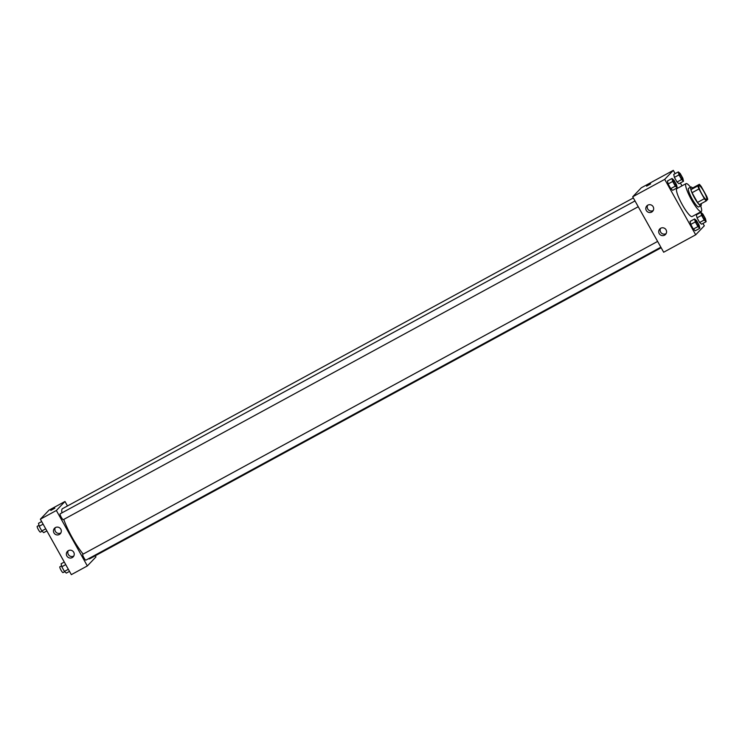 <?xml version="1.0" encoding="UTF-8"?>
<svg xmlns="http://www.w3.org/2000/svg" width="745" height="745" viewBox="0 0 745 745"><rect width="100%" height="100%" fill="white"/><g stroke="black" fill="none" stroke-linecap="round" stroke-linejoin="round"><path stroke-width="1.12" d="M706.67 199.548A7.953 1.49 -118.6 0 1 706.605 199.604A7.953 1.49 -118.6 0 1 701.492 193.327A7.953 1.49 -118.6 0 1 698.996 185.635A7.953 1.49 -118.6 0 1 703.988 191.698A7.953 1.49 -118.6 0 1 706.67 199.548M706.679 196.261L701.25 186.539A10.262 1.918 -118.6 0 0 699.359 184.322L697.851 185.905A10.262 1.918 -118.6 0 0 698.912 188.979L704.351 198.701A10.262 1.918 -118.6 0 0 706.241 200.917L707.75 199.334A10.262 1.918 -118.6 0 0 706.679 196.261M698.912 188.979L692.058 192.713L697.488 202.435L704.351 198.701M697.488 202.435A10.262 1.918 -118.6 0 0 699.378 204.651L706.241 200.917M692.058 192.713A10.262 1.918 -118.6 0 1 690.988 189.64L697.851 185.905M699.359 184.322L692.496 188.057L690.988 189.64M692.608 188.001A10.607 1.984 61.4 0 0 690.866 187.042A10.607 1.984 61.4 0 0 694.498 197.853A10.607 1.984 61.4 0 0 701.008 205.667A10.607 1.984 61.4 0 0 701.147 203.692M698.81 206.84A10.607 1.984 -118.6 0 1 698.717 206.914A10.607 1.984 -118.6 0 1 692.217 199.101A10.607 1.984 -118.6 0 1 688.585 188.289L690.866 187.042M700.663 205.853A15.906 2.971 -118.6 0 1 701.399 211.459A15.906 2.971 -118.6 0 1 701.25 211.571A15.906 2.971 -118.6 0 1 691.043 199.017A15.906 2.971 -118.6 0 1 686.052 183.633A15.906 2.971 -118.6 0 1 690.531 187.228M692.245 216.441A15.906 2.971 -118.6 0 1 692.105 216.544A15.906 2.971 -118.6 0 1 681.889 204A15.906 2.971 -118.6 0 1 676.898 188.606L686.052 183.633M675.147 173.622L673.322 170.354L664.708 179.368L695.69 234.805L704.304 225.791L702.973 223.425M697.758 214.085L697.497 213.61M681.973 185.85L680.362 182.953M694.629 218.946L690.056 221.433L690.736 224.422L693.344 229.088L695.271 230.764L699.853 228.277L699.173 225.288L696.566 220.622L694.629 218.946L695.308 221.935L697.916 226.601L699.853 228.277M672.018 178.474L667.446 180.97L668.116 183.959L670.724 188.625L672.661 190.301L677.233 187.815L676.553 184.816L673.946 180.15L672.018 178.474L672.688 181.463L675.296 186.138L677.233 187.815M678.304 171.899L673.731 174.386L674.402 177.375L677.019 182.05L678.946 183.726L683.519 181.231L682.848 178.241L680.241 173.576L678.304 171.899L678.984 174.889L681.591 179.554L683.519 181.231M700.924 212.372L696.351 214.858L697.022 217.847L699.63 222.513L701.567 224.189L706.139 221.703L705.459 218.713L702.852 214.048L700.924 212.372L701.594 215.361L704.202 220.026L706.139 221.703M650.618 183.894L646.576 186.157M664.708 179.368L632.691 196.792L641.305 187.787L673.322 170.354M632.691 196.792L663.665 252.229L695.69 234.805M646.297 210.472A3.976 3.902 43.7 0 1 652.424 205.788A3.976 3.902 43.7 0 1 652.601 211.357A3.976 3.902 43.7 0 1 646.297 210.472M659.204 233.567A3.976 3.902 43.7 0 1 665.332 228.883A3.976 3.902 43.7 0 1 665.509 234.452A3.976 3.902 43.7 0 1 659.204 233.567M647.675 205.21A3.976 3.902 -136.3 0 0 653.216 210.5M660.582 228.305A3.976 3.902 -136.3 0 0 666.123 233.604M661.169 247.75L89.791 558.759A28.524 5.336 -118.6 0 1 88.497 558.731M83.189 554.075A28.524 5.336 -118.6 0 1 63.753 519.414M61.928 512.867A28.524 5.336 -118.6 0 1 62.524 508.658L633.334 197.956M63.316 519.647A3.315 0.624 -118.6 0 1 63.288 519.675A3.315 0.624 -118.6 0 1 61.165 517.058A3.315 0.624 -118.6 0 1 60.122 513.854L635.001 200.936M85.936 560.119A3.315 0.624 -118.6 0 1 85.908 560.138A3.315 0.624 -118.6 0 1 83.775 557.53A3.315 0.624 -118.6 0 1 82.732 554.317L657.621 241.408M87.342 565.93L56.359 510.493L40.351 519.209L71.334 574.646L87.342 565.93L95.956 556.925L95.304 555.761M67.478 505.957L64.973 501.487L56.359 510.493M55.456 527.553A3.976 3.902 43.7 0 1 60.261 533.765A3.976 3.902 43.7 0 1 53.957 532.889A3.976 3.902 43.7 0 1 55.456 527.553M72.237 557.586A3.976 3.902 43.7 0 1 67.423 551.375A3.976 3.902 43.7 0 1 72.991 551.3A3.976 3.902 43.7 0 1 72.237 557.586M64.973 501.487L48.965 510.195L40.351 519.209M55.335 527.618A3.976 3.902 -136.3 0 0 60.876 532.917M68.251 550.723A3.976 3.902 -136.3 0 0 73.783 556.012M54.832 508.22L50.809 510.437L54.832 508.22M54.86 508.183L50.809 510.446M64.294 562.047L61.127 563.769L61.807 566.759L64.415 571.424L66.342 573.101L69.508 571.378M61.807 566.759L65.728 564.617M64.415 571.424L68.335 569.292M64.703 571.676L63.036 572.588A3.315 0.624 -118.6 0 1 63.036 572.588A3.315 0.624 -118.6 0 1 60.904 569.972A3.315 0.624 -118.6 0 1 59.87 566.768L61.593 565.827M41.673 521.575L38.517 523.297L39.187 526.287L41.795 530.952L43.732 532.628L46.888 530.915M39.187 526.287L43.117 524.154M41.795 530.952L45.724 528.82M40.444 532.098A3.315 0.624 -118.6 0 1 40.416 532.116A3.315 0.624 -118.6 0 1 38.293 529.509A3.315 0.624 -118.6 0 1 37.25 526.296L38.982 525.355M705.124 219.943A3.315 0.624 -118.6 0 1 705.115 219.943A3.315 0.624 -118.6 0 1 702.982 217.335A3.315 0.624 -118.6 0 1 701.948 214.122A3.315 0.624 -118.6 0 1 701.958 214.122M696.351 214.858L697.022 217.847L701.594 215.361M697.022 217.847L699.63 222.513L704.202 220.026M699.63 222.513L701.567 224.189M705.161 219.915A3.315 0.624 -118.6 0 1 705.133 219.933A3.315 0.624 -118.6 0 1 703.001 217.317A3.315 0.624 -118.6 0 1 701.967 214.113A3.315 0.624 -118.6 0 1 704.044 216.646A3.315 0.624 -118.6 0 1 705.161 219.915L705.115 219.943M682.495 179.48L682.513 179.471A3.315 0.624 -118.6 0 1 682.495 179.48A3.315 0.624 -118.6 0 1 680.371 176.863A3.315 0.624 -118.6 0 1 679.328 173.66A3.315 0.624 -118.6 0 1 679.338 173.65A3.315 0.624 -118.6 0 1 681.424 176.174A3.315 0.624 -118.6 0 1 682.541 179.443A3.315 0.624 -118.6 0 1 682.513 179.471A3.315 0.624 -118.6 0 1 680.39 176.854A3.315 0.624 -118.6 0 1 679.347 173.65L679.328 173.66M673.731 174.386L674.402 177.375L678.984 174.889M674.402 177.375L677.019 182.05L681.591 179.554M677.019 182.05L678.946 183.726M698.829 226.517L698.847 226.508A3.315 0.624 -118.6 0 1 698.829 226.517A3.315 0.624 -118.6 0 1 696.696 223.91A3.315 0.624 -118.6 0 1 695.653 220.697A3.315 0.624 -118.6 0 1 695.662 220.697L695.672 220.688A3.315 0.624 -118.6 0 1 697.758 223.221A3.315 0.624 -118.6 0 1 698.875 226.489A3.315 0.624 -118.6 0 1 698.847 226.508A3.315 0.624 -118.6 0 1 696.715 223.9A3.315 0.624 -118.6 0 1 695.672 220.688M690.056 221.433L690.736 224.422L695.308 221.935M690.736 224.422L693.344 229.088L697.916 226.601M693.344 229.088L695.271 230.764M676.209 186.054L676.227 186.045A3.315 0.624 -118.6 0 1 676.209 186.054A3.315 0.624 -118.6 0 1 674.076 183.438A3.315 0.624 -118.6 0 1 673.042 180.234A3.315 0.624 -118.6 0 1 673.052 180.225A3.315 0.624 -118.6 0 1 675.138 182.749A3.315 0.624 -118.6 0 1 676.255 186.017A3.315 0.624 -118.6 0 1 676.227 186.045A3.315 0.624 -118.6 0 1 674.095 183.428A3.315 0.624 -118.6 0 1 673.061 180.225L673.061 180.225M667.446 180.97L668.116 183.959L672.688 181.463M668.116 183.959L670.724 188.625L675.296 186.138M670.724 188.625L672.661 190.301M698.717 206.914L701.008 205.667M692.105 216.544L701.25 211.571M63.288 519.675L638.232 206.719M85.908 560.138L660.852 247.191M40.416 532.116L42.093 531.213"/></g></svg>

